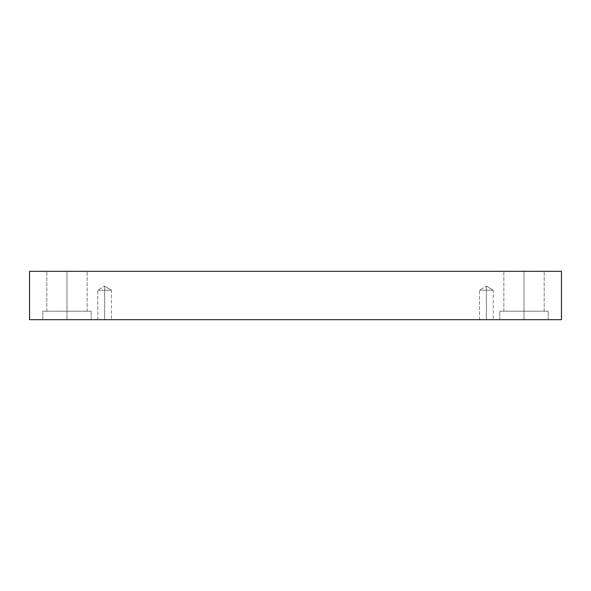 <?xml version="1.0" encoding="UTF-8"?>
<svg xmlns="http://www.w3.org/2000/svg" width="591" height="591" viewBox="0 0 591 591"><rect width="100%" height="100%" fill="white"/><g stroke="black" fill="none" stroke-linecap="round" stroke-linejoin="round"><path stroke-width="0.44" stroke-dasharray="2.96 2.22" d="M104.622 290.211L104.622 286.088L104.622 290.211L111.477 290.211L104.622 290.211L111.477 290.211L104.622 290.211L111.477 290.211L104.622 290.211L111.477 290.211L104.622 290.211L104.622 319.694L111.477 319.694L104.622 319.694L111.477 319.694L104.622 319.694L104.622 286.088L104.622 290.211L111.477 290.211L104.622 290.211L111.477 290.211L104.622 290.211L111.477 290.211L104.622 290.211L111.477 290.211L104.622 290.211L104.622 319.694L111.477 319.694L104.622 319.694L111.477 319.694L104.622 319.694L104.622 290.211L104.622 319.694L97.766 319.694L111.477 319.694L97.766 319.694L111.477 319.694L97.766 319.694L104.622 319.694L97.766 319.694L104.622 319.694L104.622 290.211L97.766 290.211L104.622 290.211L97.766 290.211L104.622 290.211L104.622 286.088L104.622 290.211L97.766 290.211L104.622 290.211L97.766 290.211L104.622 290.211L104.622 319.694L97.766 319.694L104.622 319.694L97.766 319.694L104.622 319.694L104.622 290.211L97.766 290.211L104.622 290.211L97.766 290.211L104.622 290.211L104.622 286.088L104.622 290.211L97.766 290.211L104.622 290.211M486.378 290.211L486.378 286.088L486.378 290.211L493.234 290.211L486.378 290.211L493.234 290.211L486.378 290.211L493.234 290.211L486.378 290.211L493.234 290.211L486.378 290.211L486.378 319.694L493.234 319.694L486.378 319.694L493.234 319.694L486.378 319.694L486.378 286.088L486.378 290.211L493.234 290.211L486.378 290.211L493.234 290.211L486.378 290.211L493.234 290.211L486.378 290.211L493.234 290.211L486.378 290.211L486.378 319.694L493.234 319.694L486.378 319.694L493.234 319.694L486.378 319.694L486.378 290.211L486.378 319.694L479.523 319.694L493.234 319.694L479.523 319.694L493.234 319.694L479.523 319.694L486.378 319.694L479.523 319.694L486.378 319.694L486.378 290.211L479.523 290.211L486.378 290.211L479.523 290.211L486.378 290.211L486.378 286.088L486.378 290.211L479.523 290.211L486.378 290.211L479.523 290.211L486.378 290.211L486.378 319.694L479.523 319.694L486.378 319.694L479.523 319.694L486.378 319.694L486.378 290.211L479.523 290.211L486.378 290.211L479.523 290.211L486.378 290.211L486.378 286.088L486.378 290.211L479.523 290.211L486.378 290.211M524.018 319.694L548.212 319.694L524.018 319.694L548.212 319.694L524.018 319.694L524.018 311.228L548.212 311.228L524.018 311.228L548.212 311.228L524.018 311.228L524.018 319.694L548.212 319.694L524.018 319.694L548.212 319.694L524.018 319.694L524.018 311.228L544.178 311.228L524.018 311.228L544.178 311.228L524.018 311.228L524.018 271.306L544.178 271.306L524.018 271.306L544.178 271.306L524.018 271.306L524.018 311.228L548.212 311.228L524.018 311.228L548.212 311.228L524.018 311.228L524.018 319.694L499.816 319.694L548.212 319.694L499.816 319.694L548.212 319.694L499.816 319.694L524.018 319.694L499.816 319.694L524.018 319.694L524.018 311.228L544.178 311.228L524.018 311.228L544.178 311.228L524.018 311.228L524.018 271.306L544.178 271.306L524.018 271.306L544.178 271.306L524.018 271.306L524.018 311.228L503.85 311.228L524.018 311.228L503.85 311.228L524.018 311.228L524.018 271.306L544.178 271.306L503.85 271.306L544.178 271.306L503.85 271.306L524.018 271.306L524.018 311.228L548.212 311.228L499.816 311.228L544.178 311.228L524.018 311.228L524.018 319.694L499.816 319.694L524.018 319.694L499.816 319.694L524.018 319.694L524.018 311.228L499.816 311.228L524.018 311.228L499.816 311.228L524.018 311.228L503.85 311.228L524.018 311.228L503.85 311.228L524.018 311.228L524.018 271.306L503.85 271.306L524.018 271.306L503.85 271.306L524.018 271.306L524.018 311.228L548.212 311.228L499.816 311.228L544.178 311.228L524.018 311.228L524.018 319.694M66.982 319.694L91.184 319.694L66.982 319.694L91.184 319.694L66.982 319.694L66.982 311.228L91.184 311.228L66.982 311.228L91.184 311.228L66.982 311.228L66.982 319.694L91.184 319.694L66.982 319.694L91.184 319.694L66.982 319.694L66.982 311.228L87.15 311.228L66.982 311.228L87.15 311.228L66.982 311.228L66.982 271.306L87.15 271.306L66.982 271.306L87.15 271.306L66.982 271.306L66.982 311.228L91.184 311.228L66.982 311.228L91.184 311.228L66.982 311.228L66.982 319.694L91.184 319.694L42.788 319.694L91.184 319.694L42.788 319.694L66.982 319.694L42.788 319.694L66.982 319.694L66.982 311.228L87.15 311.228L66.982 311.228L87.15 311.228L66.982 311.228L66.982 271.306L87.15 271.306L66.982 271.306L87.15 271.306L66.982 271.306L66.982 311.228L46.822 311.228L66.982 311.228L46.822 311.228L66.982 311.228L66.982 271.306L87.15 271.306L46.822 271.306L87.15 271.306L46.822 271.306L66.982 271.306L66.982 311.228L91.184 311.228L42.788 311.228L87.15 311.228L66.982 311.228L66.982 319.694L42.788 319.694L66.982 319.694L42.788 319.694L66.982 319.694L66.982 311.228L42.788 311.228L66.982 311.228L42.788 311.228L66.982 311.228L46.822 311.228L66.982 311.228L46.822 311.228L66.982 311.228L66.982 271.306L46.822 271.306L66.982 271.306L46.822 271.306L66.982 271.306L66.982 311.228L91.184 311.228L42.788 311.228L87.15 311.228L66.982 311.228L66.982 319.694M29.55 271.306L29.55 319.694L29.55 271.306L561.45 271.306L561.45 319.694L29.55 319.694L561.45 319.694L561.45 271.306L29.55 271.306M66.982 271.306L46.822 271.306L66.982 271.306M66.982 311.228L42.788 311.228L66.982 311.228M524.018 271.306L503.85 271.306L524.018 271.306M524.018 311.228L499.816 311.228L524.018 311.228M111.477 290.211L104.622 286.088L111.477 290.211L111.477 319.694L111.477 290.211M493.234 290.211L486.378 286.088L493.234 290.211L493.234 319.694L493.234 290.211M548.212 319.694L548.212 311.228L548.212 319.694M544.178 311.228L544.178 271.306L544.178 311.228M91.184 319.694L91.184 311.228L91.184 319.694M87.15 311.228L87.15 271.306L87.15 311.228M503.85 311.228L503.85 271.306L503.85 311.228M499.816 319.694L499.816 311.228L499.816 319.694M46.822 311.228L46.822 271.306L46.822 311.228M42.788 319.694L42.788 311.228L42.788 319.694M97.766 319.694L97.766 290.211L104.622 286.088L97.766 290.211L97.766 319.694M479.523 319.694L479.523 290.211L486.378 286.088L479.523 290.211L479.523 319.694"/><path stroke-width="0.89" d="M561.45 271.306L29.55 271.306L29.55 319.694L561.45 319.694L561.45 271.306L561.45 319.694L29.55 319.694L29.55 271.306L561.45 271.306"/></g></svg>
